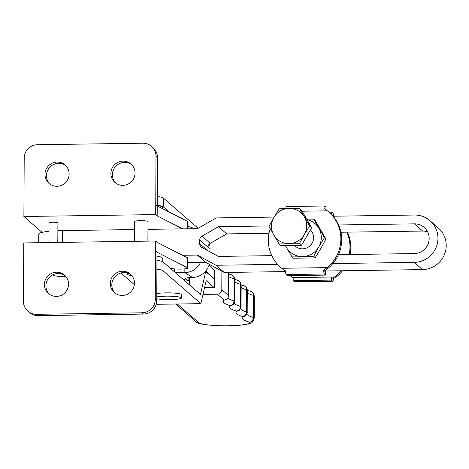 <?xml version="1.0" encoding="UTF-8"?>
<svg xmlns="http://www.w3.org/2000/svg" width="469" height="469" viewBox="0 0 469 469"><rect width="100%" height="100%" fill="white"/><g stroke="black" fill="none" stroke-linecap="round" stroke-linejoin="round"><path stroke-width="0.7" d="M156.746 298.759A13.331 1.741 -179.7 0 0 171.724 299.597A13.331 1.741 -179.7 0 0 181.433 297.973L181.45 294.673A13.331 1.741 -179.7 0 0 181.304 294.409A13.331 1.741 -179.7 0 0 170.786 292.914A13.331 1.741 -179.7 0 0 156.775 293.629M181.433 297.973A13.331 1.741 -179.7 0 0 181.286 297.715A13.331 1.741 -179.7 0 0 170.769 296.215A13.331 1.741 -179.7 0 0 156.757 296.936M129.034 273.585A13.331 1.741 -179.7 0 0 127.726 274.33A13.331 1.741 -179.7 0 0 127.873 274.594A13.331 1.741 -179.7 0 0 131.836 275.608M208.951 265.319L214.345 270.009L214.298 278.815L205.41 271.387L205.744 271.381L200.451 294.438L163.083 261.966A22.213 2.902 -179.7 0 0 156.951 260.336M157.285 196.464A22.213 2.902 0.3 0 1 163.417 198.1L198.141 228.268M157.238 205.275A22.213 2.902 0.3 0 1 163.37 206.905L169.42 212.164M205.692 271.059L214.298 278.815L214.251 287.626L204.519 287.767M156.353 303.783L156.945 304.299L200.873 303.654L206.167 280.597L214.251 287.626M156.904 269.142A22.213 2.902 0.3 0 1 163.036 270.777L200.873 303.654M134.369 284.677L120.885 272.964M217.376 294.186A4.444 4.356 -49 0 0 221.796 289.719L228.491 295.54A6.666 0.868 0.3 0 1 228.567 295.669L228.684 273.644A6.666 0.868 -179.7 0 0 228.608 273.515L228.491 295.54A4.444 4.356 131 0 1 224.076 300.008L217.376 294.186L203.001 294.397M221.89 271.193L221.796 289.719M188.878 277.671L188.86 280.937A21.105 2.755 -179.7 0 0 183.309 279.542M188.86 280.937L185.542 278.815A8.888 1.161 0.3 0 1 185.361 278.58A8.888 1.161 0.3 0 1 192.454 277.484L184.85 272.612A8.888 1.161 0.3 0 1 174.357 271.657L173.899 271.363M209.444 243.933A17.769 17.253 122.6 0 1 210.012 248.47L209.995 251.876M209.274 264.287A17.769 17.253 122.6 0 1 192.454 277.484M194.06 228.696A17.769 17.253 -57.4 0 0 188.022 226.55M192.513 262.476L187.834 262.64M184.868 268.848L184.85 272.612A17.769 17.253 -57.4 0 0 200.556 262.359M162.227 261.491L162.245 257.991A21.105 2.755 -179.7 0 0 162.01 257.581A21.105 2.755 -179.7 0 0 156.968 256.144M157.238 205.486A21.105 2.755 0.3 0 1 162.274 206.923A21.105 2.755 0.3 0 1 162.508 207.339L162.503 208.652M134.744 221.638A6.666 0.868 0.3 0 1 134.667 221.509A6.666 0.868 0.3 0 1 140.835 220.67A6.666 0.868 0.3 0 1 147.923 221.444A6.666 0.868 0.3 0 1 147.993 221.579L147.893 241.13M57.804 242.438L57.91 222.839A4.444 0.58 -179.7 0 0 57.857 222.752A4.444 0.58 -179.7 0 0 53.132 222.236A4.444 0.58 -179.7 0 0 49.022 222.793L48.917 242.567M49.227 294.122A12.217 11.977 131.1 0 1 65.232 275.772M44.403 284.472A12.217 11.977 131.1 0 1 64.517 275.092A12.217 11.977 131.1 0 1 61.404 295.265A12.217 11.977 131.1 0 1 44.403 284.472M49.802 184A12.217 11.977 131.1 0 1 65.812 165.651M44.983 174.351A12.217 11.977 131.1 0 1 65.091 164.971A12.217 11.977 131.1 0 1 61.978 185.144A12.217 11.977 131.1 0 1 44.983 174.351M115.702 183.045A12.217 11.977 131.1 0 1 131.713 164.695M110.883 173.395A12.217 11.977 131.1 0 1 130.992 164.015A12.217 11.977 131.1 0 1 127.879 184.188A12.217 11.977 131.1 0 1 110.883 173.395M115.128 293.166A12.217 11.977 131.1 0 1 131.132 274.816M110.303 283.516A12.217 11.977 131.1 0 1 130.417 274.136A12.217 11.977 131.1 0 1 127.304 294.309A12.217 11.977 131.1 0 1 110.303 283.516M53.249 274.541A13.331 1.741 -179.7 0 0 52.985 274.887A13.331 1.741 -179.7 0 0 53.132 275.145A13.331 1.741 -179.7 0 0 66.035 276.692M188.01 228.784L188.051 221.767A8.665 1.131 -179.7 0 0 187.952 221.597A8.665 1.131 -179.7 0 0 187.77 221.479L157.232 205.979L155.743 204.677L155.696 214.591L157.179 215.887L182.734 228.86M170.089 268.051A23.327 3.043 0.3 0 1 171.079 268.344A8.665 1.131 -179.7 0 0 180.753 269.095A8.665 1.131 -179.7 0 0 187.805 268.016A8.665 1.131 -179.7 0 0 187.711 267.846A8.665 1.131 -179.7 0 0 187.53 267.729L156.992 252.228L155.503 250.933L156.992 252.228L157.045 242.315L155.556 241.019L23.755 242.93L23.45 301.291A13.331 13.068 -48.9 0 0 36.559 314.318L142.001 312.788A13.331 13.068 -48.9 0 0 155.251 299.38L155.556 241.019M187.805 268.016L187.858 258.108A8.665 1.131 -179.7 0 0 187.764 257.938A8.665 1.131 -179.7 0 0 187.582 257.821L157.045 242.315M27.87 311.146L29.359 312.448A13.331 13.068 -48.9 0 0 38.048 315.614L143.491 314.083A13.331 13.068 -48.9 0 0 156.74 300.682L156.992 252.228M155.696 214.591L23.89 216.502L24.2 158.135A13.331 13.068 131.1 0 1 37.45 144.733L142.887 143.203A13.331 13.068 131.1 0 1 156.001 156.224L155.743 204.677L157.232 205.979L157.179 215.887M23.89 216.502L42.081 232.366M151.581 146.375L153.07 147.671A13.331 13.068 131.1 0 1 157.484 157.525L157.232 205.979M58.666 273.491A13.331 1.741 -179.7 0 0 54.181 274.172M310.384 229.892A11.109 10.887 131.1 0 1 302.564 248.84A11.109 10.887 131.1 0 1 295.318 246.202L294.602 245.574M270.22 228.679A36.676 35.955 -48.9 0 0 280.497 267.201A36.676 35.955 -48.9 0 0 281.793 268.28L327.116 267.623L323.633 270.267A5.64 0.838 89.2 0 0 324.372 274.002L286.16 274.553L287.421 275.655L325.627 275.098L325.644 272.02L324.384 270.924A36.676 35.955 -48.9 0 0 341.708 239.765A36.676 35.955 -48.9 0 0 329.549 212.656L328.71 211.924A36.676 35.955 -48.9 0 0 327.415 210.839L302.147 211.208M327.116 267.623A36.676 35.955 -48.9 0 0 340.869 239.032A36.676 35.955 -48.9 0 0 328.71 211.924M324.384 270.924L323.633 270.267M293.184 277.883A36.676 35.955 131.1 0 1 290.153 275.614M291.741 276.956A36.676 35.955 131.1 0 1 290.44 275.878L290.141 275.614M346.884 232.155A36.676 35.955 131.1 0 1 349.153 254.526M341.11 270.783A36.676 35.955 131.1 0 1 332.65 278.135L333.4 278.791L337.059 276.3A36.676 35.955 131.1 0 0 342.575 270.76M347.388 232.149A36.676 35.955 131.1 0 1 350.144 254.509M333.664 216.209A5.64 0.838 89.2 0 0 332.99 213.243L331.735 212.146L331.718 214.714M329.009 212.181L331.735 212.146M331.378 280.11L293.166 280.667L293.184 277.589L331.395 277.038L331.378 280.11L332.638 281.212A5.64 0.838 89.2 0 0 332.75 281.259A5.64 0.838 89.2 0 0 333.4 278.791M331.395 277.038L332.65 278.135M332.75 281.259L294.538 281.81A5.64 0.838 -90.8 0 1 294.426 281.763L332.638 281.212M293.166 280.667L294.426 281.763M285.416 245.709L291.994 256.924L293.477 258.22L315.033 257.903L320.726 248.687L325.914 239.032L324.431 237.736L318.738 246.958L313.55 256.613L315.033 257.903M291.994 256.924L313.55 256.613M324.431 237.736L313.749 219.17L315.232 220.465L325.914 239.032M313.749 219.17L306.679 219.082M306.943 219.533A18.883 18.508 -48.9 0 1 318.838 228.233A18.883 18.508 131.1 0 1 318.738 246.958A18.883 18.508 -48.9 0 1 302.523 256.549A18.883 18.508 -48.9 0 1 286.401 247.427A18.883 18.508 -48.9 0 1 285.527 245.703M280.497 267.201L281.336 267.934A36.676 35.955 -48.9 0 0 285.439 271.018M286.16 274.553A5.64 0.838 -90.8 0 1 285.428 270.824L281.793 268.28M325.973 209.766L325.984 207.128L324.724 206.032A5.64 0.838 89.2 0 0 324.612 205.985A5.64 0.838 89.2 0 0 323.962 208.453L327.415 210.839M285.803 208.482A5.64 0.838 -90.8 0 1 286.407 206.536L324.612 205.985M325.627 275.098L324.372 274.002M288.998 243.646A17.769 17.423 131.1 0 1 273.82 235.057A17.769 17.423 131.1 0 1 273.914 217.44L269.03 226.527L279.084 243.997L299.38 243.704L304.258 234.617A17.769 17.423 131.1 0 1 288.998 243.646M304.352 216.995A17.769 17.423 131.1 0 1 304.258 234.617L309.616 225.941L299.562 208.465L289.18 208.406A17.769 17.423 131.1 0 1 304.352 216.995M289.18 208.406A17.769 17.423 -48.9 0 0 273.914 217.44L279.272 208.764L289.18 208.406M299.562 208.465L301.59 210.235L311.645 227.711L301.409 245.475L281.113 245.768L279.084 243.997M301.409 245.475L299.38 243.704M311.645 227.711L309.616 225.941M274.125 217.071L216.215 217.915L197.49 228.643L147.952 229.364M207.966 250.763L207.984 247.216L199.718 240.005A4.444 4.356 131.1 0 1 201.987 236.13L218.454 226.691L226.72 233.902L269.007 233.286M201.987 236.13L210.253 243.341L226.72 233.902M340.963 232.243L422.68 231.059L414.414 223.848L338.618 224.944M218.454 226.691L269.323 225.952M414.414 223.848A14.996 14.697 -48.9 0 1 424.193 227.412A14.996 14.697 -48.9 0 1 428.185 243.763A14.996 14.697 -48.9 0 1 414.262 253.582L338.46 254.679M271.768 255.646L218.302 256.42L201.928 247.462A4.444 4.356 131.1 0 1 199.7 243.646L207.673 250.604M182.593 255.288L197.349 255.072L205.615 262.282L224.235 272.477L285.486 271.586M197.349 255.072L215.969 265.266L224.235 272.477M324.495 271.023L422.481 269.599A23.878 23.409 -48.9 0 0 444.653 253.964A23.878 23.409 -48.9 0 0 438.304 227.928L430.038 220.717A23.878 23.409 -48.9 0 0 414.461 215.037L333.09 216.221M215.969 265.266L277.607 264.369M332.843 263.572L414.215 262.388A23.878 23.409 -48.9 0 0 436.387 246.753A23.878 23.409 -48.9 0 0 430.038 220.717M427.617 231.833A14.996 14.697 -48.9 0 0 422.68 231.059M187.834 262.54L205.615 262.282M134.626 229.558L62.395 230.607A27.771 3.623 -179.7 0 0 57.869 230.725M48.975 231.311A27.771 3.623 -179.7 0 0 38.757 234.066L38.716 242.713M210.253 243.341A4.444 4.356 -48.9 0 0 207.984 247.216M199.718 240.005L199.7 243.646M163.37 206.905L163.417 198.1M163.036 270.777L163.083 261.966M246.776 314.089A71.089 9.28 -179.7 0 0 253.424 317.466A6.666 0.868 0.3 0 1 254.022 317.742A29.987 3.916 0.3 0 1 254.204 318.175L254.321 296.15A29.987 3.916 -179.7 0 0 254.139 295.722L254.022 317.742A4.444 4.379 140 0 1 249.584 322.191L249.385 322.097A75.527 9.861 0.3 0 1 242.702 316.663L242.526 316.505A75.527 9.861 0.3 0 1 236.552 311.181L236.37 311.023A75.527 9.861 0.3 0 1 230.091 305.7L229.91 305.548A75.527 9.861 0.3 0 1 224.076 300.09L224.076 300.008M251.448 291.683A4.444 4.379 140 0 1 254.139 295.722A6.666 0.868 -179.7 0 0 253.541 295.441A71.089 9.28 0.3 0 1 247.286 292.603M247.251 290.323A6.666 0.868 -179.7 0 0 247.298 290.223L250.727 291.39A4.444 3.981 105.7 0 1 253.541 295.441L253.424 317.466A4.444 3.981 105.7 0 1 249.385 322.097M228.473 272.413A4.444 4.356 131 0 1 228.608 273.515L227.359 272.43M227.998 297.827A71.089 9.28 -179.7 0 0 233.99 300.928A6.666 0.868 0.3 0 1 234.57 301.286L234.688 279.26A6.666 0.868 -179.7 0 0 234.101 278.903A71.089 9.28 0.3 0 1 228.667 276.446M228.679 273.943L231.311 274.857A4.444 4.022 106.5 0 1 234.101 278.903L233.99 300.928A4.444 4.022 106.5 0 1 229.91 305.548M234.635 279.366A6.666 0.868 -179.7 0 0 234.688 279.26L237.748 280.327A4.444 4.004 106.2 0 1 240.55 284.372A71.089 9.28 0.3 0 1 234.676 281.646M234.16 303.132A71.089 9.28 -179.7 0 0 240.433 306.398A6.666 0.868 0.3 0 1 241.037 306.761L241.154 284.742A6.666 0.868 -179.7 0 0 240.55 284.372L240.433 306.398A4.444 4.004 106.2 0 1 236.37 311.023M240.574 308.725A71.089 9.28 -179.7 0 0 246.6 311.885A6.666 0.868 0.3 0 1 247.186 312.243L247.298 290.223A6.666 0.868 -179.7 0 0 246.717 289.86A71.089 9.28 0.3 0 1 241.142 287.274M241.154 284.847L243.927 285.82A4.444 4.022 106.5 0 1 246.717 289.86L246.6 311.885A4.444 4.022 106.5 0 1 242.526 316.505M177.305 304L198.932 322.795A25.549 3.336 -179.7 0 0 227.5 325.75A25.549 3.336 -179.7 0 0 249.584 322.191M228.567 295.669C228.122 297.727 227.629 298.829 227.084 298.976A4.444 4.362 -132.2 0 1 224.076 300.09M234.57 301.286C234.822 301.614 234.412 302.628 233.357 304.334A4.444 4.373 -136.9 0 1 230.091 305.7M241.037 306.761L239.723 309.915A4.444 4.368 -135.1 0 1 236.552 311.181M247.186 312.243C247.433 312.571 247.028 313.591 245.967 315.291A4.444 4.373 -136.9 0 1 242.702 316.663M175.652 304.023L196.042 321.74A4.444 4.356 -49 0 0 198.932 322.795M210.012 248.47L207.984 247.175M185.542 278.346L185.542 278.815M174.368 268.889L174.357 271.657M187.53 267.729L187.582 257.821M156.74 300.682L155.251 299.38M143.491 314.083L142.001 312.788M38.048 315.614L36.559 314.318M187.77 221.479L187.735 228.784M157.484 157.525L156.001 156.224M422.481 269.599L414.215 262.388M62.33 242.373L62.395 230.607M127.732 273.087L127.726 274.33M228.514 272.413L228.684 273.644M231.311 274.857C231.381 274.441 234.623 276.317 234.688 279.26M237.748 280.327C237.889 279.94 241.066 281.769 241.154 284.742M243.927 285.82C243.997 285.398 247.239 287.28 247.298 290.223M250.727 291.39L253.125 292.902L254.321 296.15M196.042 321.74C197.162 324.577 216.889 326.488 234.324 325.58C240.533 325.328 245.539 324.665 249.338 323.598C251.642 323.557 253.266 321.752 254.204 318.175M134.562 241.324L134.667 221.509M189.318 277.636L189.277 284.73"/></g></svg>
